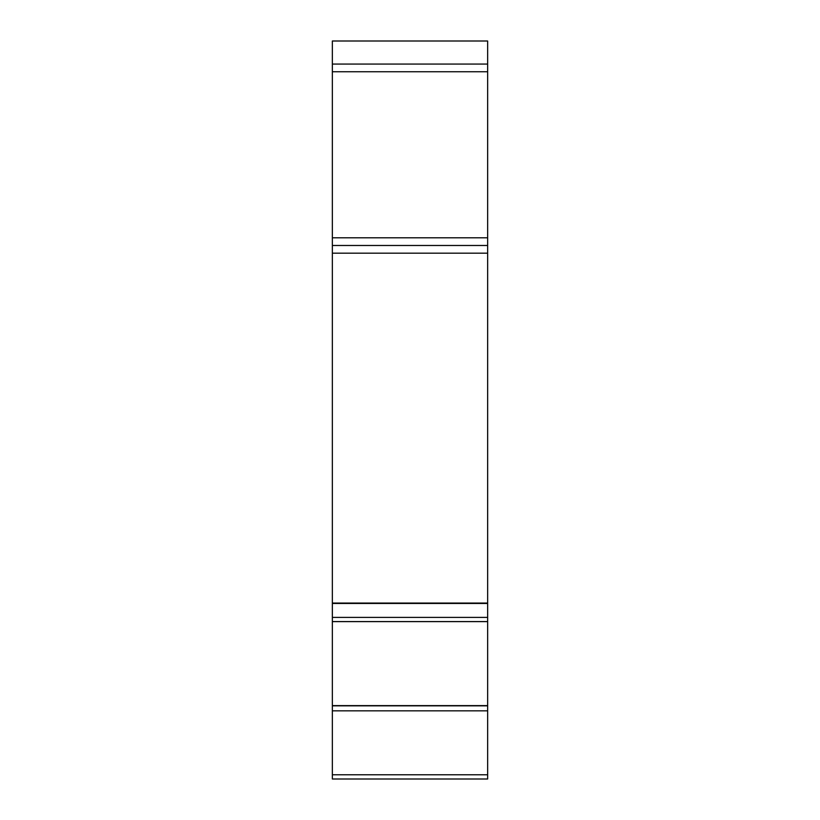 <?xml version="1.0" encoding="UTF-8"?>
<svg xmlns="http://www.w3.org/2000/svg" width="820" height="820" viewBox="0 0 820 820"><rect width="100%" height="100%" fill="white"/><g stroke="black" fill="none" stroke-linecap="round" stroke-linejoin="round"><path stroke-width="1.23" d="M487.644 71.75L332.356 71.75L332.356 41L487.644 41L487.644 253.175L332.356 253.175L332.356 245.487L487.644 245.487M332.356 71.75L332.356 245.487M332.356 603.458L332.356 705.825L487.644 705.825L487.644 603.458L332.356 603.458L332.356 253.175M332.356 621.621L487.644 621.621M332.356 705.846L332.356 779L487.644 779L487.644 705.846M487.644 603.458L487.644 253.175M487.644 705.62L332.356 705.62M332.356 64.062L487.644 64.062M332.356 774.787L487.644 774.787M487.644 710.837L332.356 710.837M487.644 621.58L332.356 621.58M332.356 617.409L487.644 617.409M332.356 603.059L487.644 603.059M332.356 237.8L487.644 237.8"/></g></svg>
